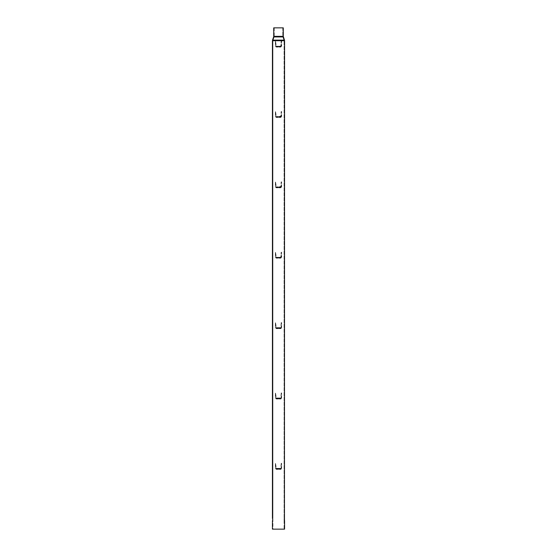 <?xml version="1.0" encoding="UTF-8"?>
<svg xmlns="http://www.w3.org/2000/svg" width="557" height="557" viewBox="0 0 557 557"><rect width="100%" height="100%" fill="white"/><g stroke="black" fill="none" stroke-linecap="round" stroke-linejoin="round"><path stroke-width="0.42" stroke-dasharray="2.79 2.09" d="M284.55 520.698L284.063 520.795L284.063 518.407L284.063 529.15L278.5 529.15L284.571 529.15L272.937 529.15L284.063 529.15L284.063 520.795L284.571 520.795L284.571 518.407L284.063 518.407L284.571 518.407L284.453 519.834M284.453 519.611L284.467 519.145M284.488 518.936L284.571 40.71L272.429 40.71L278.5 40.71L272.429 40.71L272.429 529.15L284.571 529.15L284.571 520.795M272.937 520.795L272.429 520.795L272.937 520.795L272.937 518.407L272.429 518.407L272.937 518.407L272.937 529.15L278.5 529.15L272.937 529.15L272.937 520.795M278.5 36.727L282.775 36.727L278.5 36.727M278.5 27.85L273.724 27.85L282.775 27.85L273.724 27.85L273.724 36.351L283.276 36.351L278.5 36.351L283.276 36.351L283.276 27.85L278.5 27.85M278.5 40.501L284.063 40.501L278.5 40.501M272.547 519.604L272.533 519.145M272.512 518.936L272.429 518.407M279.816 468.841L280.401 468.841M279.816 468.34L278.34 468.34L279.816 468.34M277.184 468.34L275.701 468.34L277.184 468.34M278.66 468.841L278.403 469.363L275.959 469.363L278.409 469.085L275.952 469.085L277.184 468.841L275.701 468.66L275.952 469.085L275.701 468.66M281.299 468.66L281.041 469.363L278.597 469.363L281.048 469.085L278.34 468.841M279.175 468.841L279.175 468.34L276.237 468.34L281.299 468.34L279.175 468.34L279.175 468.841L280.763 468.841L279.175 468.841L279.837 468.59M280.624 468.841L279.893 468.841L280.624 468.841M276.718 468.59L278.375 468.841L276.718 468.841M279.203 468.841L278.695 468.841M275.861 468.757L276.237 468.841L275.861 468.757A0.877 0.877 0 0 1 275.36 467.964A0.877 0.877 0 0 0 275.861 468.757L275.861 467.964L276.237 468.34L275.611 463.187L275.861 468.757M280.763 468.841L281.201 468.722A0.877 0.877 0 0 0 281.64 467.964A0.877 0.877 0 0 1 281.201 468.722L280.763 468.841M281.389 463.187L281.201 468.722L281.201 463.278L281.64 463.438L281.64 467.964L281.389 463.187M281.139 467.964L281.201 463.278L280.763 468.34L281.139 467.964M275.36 463.438L275.36 467.964L275.36 463.438M278.187 468.59L277.546 468.841L278.187 468.841M280.401 468.59L278.57 468.59L279.482 468.841M277.999 468.59L278.57 468.841L277.999 468.841M280.624 468.59L279.893 468.841L280.624 468.59M278.96 468.59L279.44 468.841M279.705 468.59L279.196 468.59M277.532 468.59L277.992 468.59L277.532 468.841M276.878 468.59L276.39 468.841M276.648 468.59L277.128 468.841M277.393 468.59L276.885 468.59M279.816 398.485L280.401 398.485M279.816 397.983L278.34 397.983L279.816 397.983M277.184 397.983L275.701 397.983L277.184 397.983M278.66 398.485L278.403 399.007L275.959 399.007L278.409 398.728L275.952 398.728L277.184 398.485L275.701 398.304L275.952 398.728L275.701 398.304M281.299 398.304L281.041 399.007L278.597 399.007L281.048 398.728L278.34 398.485M279.175 398.485L279.175 397.983L276.237 397.983L281.299 397.983L279.175 397.983L279.175 398.485L280.763 398.485L279.175 398.485L279.837 398.234M280.624 398.485L279.893 398.485L280.624 398.485M276.718 398.234L278.375 398.485L276.718 398.485M279.203 398.485L278.695 398.485M275.861 398.401L276.237 398.485L275.861 398.401A0.877 0.877 0 0 1 275.36 397.607A0.877 0.877 0 0 0 275.861 398.401L275.861 397.607L276.237 397.983L275.611 392.831L275.861 398.401M280.763 398.485L281.201 398.366A0.877 0.877 0 0 0 281.64 397.607A0.877 0.877 0 0 1 281.201 398.366L280.763 398.485M281.389 392.831L281.201 398.366L281.201 392.915L281.64 393.082L281.64 397.607L281.389 392.831M281.139 397.607L281.201 392.915L280.763 397.983L281.139 397.607M275.36 393.082L275.36 397.607L275.36 393.082M278.187 398.234L277.546 398.485L278.187 398.485M280.401 398.234L278.57 398.234L279.482 398.485M277.999 398.234L278.57 398.485L277.999 398.485M280.624 398.234L279.893 398.485L280.624 398.234M278.96 398.234L279.44 398.485M279.705 398.234L279.196 398.234M277.532 398.234L277.992 398.234L277.532 398.485M276.878 398.234L276.39 398.485M276.648 398.234L277.128 398.485M277.393 398.234L276.885 398.234M279.816 328.129L280.401 328.129M279.816 327.627L278.34 327.627L279.816 327.627M277.184 327.627L275.701 327.627L277.184 327.627M278.66 328.129L278.403 328.651L275.959 328.651L278.409 328.372L275.952 328.372L277.184 328.129L275.701 327.941L275.952 328.372L275.701 327.941M281.299 327.941L281.041 328.651L278.597 328.651L281.048 328.372L278.34 328.129M279.175 328.129L279.175 327.627L276.237 327.627L281.299 327.627L279.175 327.627L279.175 328.129L280.763 328.129L279.175 328.129L279.837 327.878M280.624 328.129L279.893 328.129L280.624 328.129M276.718 327.878L278.375 328.129L276.718 328.129M279.203 328.129L278.695 328.129M275.861 328.045L276.237 328.129L275.861 328.045A0.877 0.877 0 0 1 275.36 327.251A0.877 0.877 0 0 0 275.861 328.045L275.861 327.251L276.237 327.627L275.611 322.475L275.861 328.045M280.763 328.129L281.201 328.01A0.877 0.877 0 0 0 281.64 327.251A0.877 0.877 0 0 1 281.201 328.01L280.763 328.129M281.389 322.475L281.201 328.01L281.201 322.559L281.64 322.726L281.64 327.251L281.389 322.475M281.139 327.251L281.201 322.559L280.763 327.627L281.139 327.251M275.36 322.726L275.36 327.251L275.36 322.726M278.187 327.878L277.546 328.129L278.187 328.129M280.401 327.878L278.57 327.878L279.482 328.129M277.999 327.878L278.57 328.129L277.999 328.129M280.624 327.878L279.893 328.129L280.624 327.878M278.96 327.878L279.44 328.129M279.705 327.878L279.196 327.878M277.532 327.878L277.992 327.878L277.532 328.129M276.878 327.878L276.39 328.129M276.648 327.878L277.128 328.129M277.393 327.878L276.885 327.878M279.816 257.773L280.401 257.773M279.816 257.264L278.34 257.264L279.816 257.264M277.184 257.264L275.701 257.264L277.184 257.264M275.701 257.264L276.453 257.995L275.701 257.264L276.453 257.995L275.701 257.264L276.453 257.995L275.701 257.264L276.453 257.995L275.701 257.264L276.453 257.995L275.701 257.264L276.453 257.995L275.701 257.264L276.453 257.995L275.959 258.288L278.409 258.009L275.952 258.009L277.908 257.995L275.952 258.009L277.908 257.995L275.952 258.009L277.908 257.995L275.952 258.009L277.908 257.995L275.952 258.009L277.908 257.995L275.952 258.009L277.908 257.995L275.952 258.009L277.908 257.995L275.952 258.009L277.908 257.995L275.952 258.009L277.908 257.995L275.952 258.009L277.908 257.995L275.952 258.009L277.908 257.995L275.952 258.009L277.908 257.995L275.952 258.009L277.184 257.773L275.701 257.585L275.952 258.009L275.701 257.585M278.66 257.264L277.901 258.274L278.66 257.773M278.34 257.264L279.092 257.995L278.34 257.264L279.092 257.995L278.34 257.264L279.092 257.995L278.34 257.264L279.092 257.995L278.34 257.264L279.092 257.995L278.34 257.264L279.092 257.995L278.34 257.264L279.092 257.995L278.597 258.288L281.048 258.009L278.34 257.773M281.299 257.264L280.547 257.995L281.299 257.264L280.547 257.995L281.299 257.264L280.547 257.995L281.299 257.264L280.547 257.995L281.299 257.264L280.547 257.995L281.299 257.264L280.547 257.995L281.299 257.264L280.763 257.264L281.299 257.264L280.763 257.264L281.299 257.264L280.763 257.264L281.299 257.264L280.763 257.264L281.299 257.264L280.763 257.264L281.299 257.264L280.763 257.264L281.299 257.264L280.763 257.264L281.299 257.264L280.763 257.264L281.299 257.264L280.763 257.264L281.299 257.264L280.763 257.264L281.299 257.264L280.763 257.264L281.299 257.264L280.763 257.264L281.299 257.264L280.763 257.264L281.139 252.37L280.763 257.264L276.237 257.264L281.299 257.264L280.54 258.274L281.299 257.585M280.624 257.773L279.893 257.773L280.624 257.773M276.718 257.515L278.375 257.773L276.718 257.773M280.763 257.773L279.175 257.773L281.201 257.654A0.877 0.877 0 0 0 281.64 256.888A0.877 0.877 0 0 1 281.201 257.654L280.763 257.773M279.203 257.773L278.695 257.773M275.861 257.682L276.237 257.773L275.861 257.682A0.877 0.877 0 0 1 275.36 256.888A0.877 0.877 0 0 0 275.861 257.682L275.861 256.888L276.237 257.264L275.611 252.119L275.861 257.682M281.389 252.119L281.201 257.654L281.201 252.203L281.64 252.37L281.64 256.888L281.389 252.119M275.36 252.37L275.36 256.888L275.36 252.37M278.187 257.515L277.546 257.773L278.187 257.773M280.401 257.515L278.57 257.515L279.482 257.773M279.482 257.515L279.837 257.515M277.999 257.515L278.57 257.773L277.999 257.773M280.624 257.515L279.893 257.773L280.624 257.515M278.96 257.515L279.44 257.773M279.705 257.515L279.196 257.515M277.532 257.515L277.992 257.515L277.532 257.773M276.878 257.515L276.39 257.773M276.648 257.515L277.128 257.773M277.393 257.515L276.885 257.515M279.816 187.41L280.401 187.41M279.816 186.908L278.34 186.908L279.816 186.908M277.184 186.908L275.701 186.908L277.184 186.908M275.701 186.908L276.453 187.639L275.701 186.908L276.453 187.639L275.701 186.908L276.453 187.639L275.701 186.908L276.453 187.639L275.701 186.908L276.453 187.639L275.701 186.908L276.453 187.639L275.701 186.908L276.453 187.639L275.959 187.932L278.409 187.653L275.952 187.653L277.908 187.639L275.952 187.653L277.908 187.639L275.952 187.653L277.908 187.639L275.952 187.653L277.908 187.639L275.952 187.653L277.908 187.639L275.952 187.653L277.908 187.639L275.952 187.653L277.908 187.639L275.952 187.653L277.908 187.639L275.952 187.653L277.908 187.639L275.952 187.653L277.908 187.639L275.952 187.653L277.908 187.639L275.952 187.653L277.908 187.639L275.952 187.653L277.184 187.41L275.701 187.229L275.952 187.653L275.701 187.229M278.66 186.908L277.901 187.911L278.66 187.41M278.34 186.908L279.092 187.639L278.34 186.908L279.092 187.639L278.34 186.908L279.092 187.639L278.34 186.908L279.092 187.639L278.34 186.908L279.092 187.639L278.34 186.908L279.092 187.639L278.34 186.908L279.092 187.639L278.597 187.932L281.048 187.653L278.34 187.41M281.299 186.908L280.547 187.639L281.299 186.908L280.547 187.639L281.299 186.908L280.547 187.639L281.299 186.908L280.547 187.639L281.299 186.908L280.547 187.639L281.299 186.908L280.547 187.639L281.299 186.908L280.763 186.908L281.299 186.908L280.763 186.908L281.299 186.908L280.763 186.908L281.299 186.908L280.763 186.908L281.299 186.908L280.763 186.908L281.299 186.908L280.763 186.908L281.299 186.908L280.763 186.908L281.299 186.908L280.763 186.908L281.299 186.908L280.763 186.908L281.299 186.908L280.763 186.908L281.299 186.908L280.763 186.908L281.299 186.908L280.763 186.908L281.299 186.908L280.763 186.908L281.139 182.007L281.139 186.532L276.237 186.908L281.299 186.908L280.54 187.911L281.041 187.932L281.299 187.229M280.624 187.41L279.893 187.41L280.624 187.41M276.718 187.159L278.375 187.41L276.718 187.41M280.763 187.41L279.175 187.41L281.201 187.291A0.877 0.877 0 0 0 281.64 186.532A0.877 0.877 0 0 1 281.201 187.291L280.763 187.41M279.203 187.41L278.695 187.41M275.861 187.326L276.237 187.41L275.861 187.326A0.877 0.877 0 0 1 275.36 186.532A0.877 0.877 0 0 0 275.861 187.326L275.861 186.532L276.237 186.908L275.611 181.756L275.861 187.326M281.389 181.756L281.201 187.291L281.201 181.84L281.64 182.007L281.64 186.532L281.389 181.756M275.36 182.007L275.36 186.532L275.36 182.007M278.187 187.159L277.546 187.41L278.187 187.41M280.401 187.159L278.57 187.159L279.482 187.41M279.482 187.159L279.837 187.159M277.999 187.159L278.57 187.41L277.999 187.41M280.624 187.159L279.893 187.41L280.624 187.159M278.96 187.159L279.44 187.41M279.705 187.159L279.196 187.159M277.532 187.159L277.992 187.159L277.532 187.41M276.878 187.159L276.39 187.41M276.648 187.159L277.128 187.41M277.393 187.159L276.885 187.159M279.816 117.054L280.401 117.054M279.816 116.552L278.34 116.552L279.816 116.552M277.184 116.552L275.701 116.552L277.184 116.552M275.701 116.552L276.453 117.276L275.701 116.552L276.453 117.276L275.701 116.552L276.453 117.276L275.701 116.552L276.453 117.276L275.701 116.552L276.453 117.276L275.701 116.552L276.453 117.276L275.701 116.552L276.453 117.276L275.959 117.576L278.409 117.297L275.952 117.297L277.908 117.276L275.952 117.297L277.908 117.276L275.952 117.297L277.908 117.276L275.952 117.297L277.908 117.276L275.952 117.297L277.908 117.276L275.952 117.297L277.908 117.276L275.952 117.297L277.908 117.276L275.952 117.297L277.908 117.276L275.952 117.297L277.908 117.276L275.952 117.297L277.908 117.276L275.952 117.297L277.908 117.276L275.952 117.297L277.908 117.276L275.952 117.297L277.184 117.054L275.701 116.866L275.952 117.297L275.701 116.866M278.66 116.552L277.901 117.555L278.66 117.054M278.34 116.552L279.092 117.276L278.34 116.552L279.092 117.276L278.34 116.552L279.092 117.276L278.34 116.552L279.092 117.276L278.34 116.552L279.092 117.276L278.34 116.552L279.092 117.276L278.34 116.552L279.092 117.276L278.597 117.576L281.048 117.297L278.34 117.054M281.299 116.552L280.547 117.276L281.299 116.552L280.547 117.276L281.299 116.552L280.547 117.276L281.299 116.552L280.547 117.276L281.299 116.552L280.547 117.276L281.299 116.552L280.547 117.276L281.299 116.552L280.763 116.552L281.299 116.552L280.763 116.552L281.299 116.552L280.763 116.552L281.299 116.552L280.763 116.552L281.299 116.552L280.763 116.552L281.299 116.552L280.763 116.552L281.299 116.552L280.763 116.552L281.299 116.552L280.763 116.552L281.299 116.552L280.763 116.552L281.299 116.552L280.763 116.552L281.299 116.552L280.763 116.552L281.299 116.552L280.763 116.552L281.299 116.552L280.763 116.552L281.139 111.651L281.139 116.176L276.237 116.552L281.299 116.552L280.54 117.555L281.041 117.576L281.299 116.866M280.624 117.054L279.893 117.054L280.624 117.054M276.718 116.803L278.375 117.054L276.718 117.054M280.763 117.054L279.175 117.054L281.201 116.935A0.877 0.877 0 0 0 281.64 116.176A0.877 0.877 0 0 1 281.201 116.935L280.763 117.054M279.203 117.054L278.695 117.054M275.861 116.97L276.237 117.054L275.861 116.97A0.877 0.877 0 0 1 275.36 116.176A0.877 0.877 0 0 0 275.861 116.97L275.861 116.176L276.237 116.552L275.611 111.4L275.861 116.97M281.389 111.4L281.201 116.935L281.201 111.484L281.64 111.651L281.64 116.176L281.389 111.4M275.36 111.651L275.36 116.176L275.36 111.651M278.187 116.803L277.546 117.054L278.187 117.054M280.401 116.803L278.57 116.803L279.482 117.054M279.482 116.803L279.837 116.803M277.999 116.803L278.57 117.054L277.999 117.054M280.624 116.803L279.893 117.054L280.624 116.803M278.96 116.803L279.44 117.054M279.705 116.803L279.196 116.803M277.532 116.803L277.992 116.803L277.532 117.054M276.878 116.803L276.39 117.054M276.648 116.803L277.128 117.054M277.393 116.803L276.885 116.803M279.816 46.697L280.401 46.697M279.816 46.196L278.34 46.196L279.816 46.196M277.184 46.196L275.701 46.196L277.184 46.196M275.701 46.196L276.453 46.92L275.701 46.196L276.453 46.92L275.701 46.196L276.453 46.92L275.701 46.196L276.453 46.92L275.701 46.196L276.453 46.92L275.701 46.196L276.453 46.92L275.701 46.196L276.453 46.92L275.959 47.213L278.409 46.941L275.952 46.941L277.908 46.92L275.952 46.941L277.908 46.92L275.952 46.941L277.908 46.92L275.952 46.941L277.908 46.92L275.952 46.941L277.908 46.92L275.952 46.941L277.908 46.92L275.952 46.941L277.908 46.92L275.952 46.941L277.908 46.92L275.952 46.941L277.908 46.92L275.952 46.941L277.908 46.92L275.952 46.941L277.908 46.92L275.952 46.941L277.908 46.92L275.952 46.941L277.184 46.697L275.701 46.51L275.952 46.941L275.701 46.51M278.66 46.196L277.901 47.199L278.66 46.697M278.34 46.196L279.092 46.92L278.34 46.196L279.092 46.92L278.34 46.196L279.092 46.92L278.34 46.196L279.092 46.92L278.34 46.196L279.092 46.92L278.34 46.196L279.092 46.92L278.34 46.196L279.092 46.92L278.597 47.213L281.048 46.941L278.34 46.697M281.299 46.196L280.547 46.92L281.299 46.196L280.547 46.92L281.299 46.196L280.547 46.92L281.299 46.196L280.547 46.92L281.299 46.196L280.547 46.92L281.299 46.196L280.547 46.92L281.299 46.196L280.763 46.196L281.299 46.196L280.763 46.196L281.299 46.196L280.763 46.196L281.299 46.196L280.763 46.196L281.299 46.196L280.763 46.196L281.299 46.196L280.763 46.196L281.299 46.196L280.763 46.196L281.299 46.196L280.763 46.196L281.299 46.196L280.763 46.196L281.299 46.196L280.763 46.196L281.299 46.196L280.763 46.196L281.299 46.196L280.763 46.196L281.299 46.196L280.763 46.196L281.139 41.295L280.763 46.196L276.237 46.196L281.299 46.196L280.54 47.199L281.299 46.51M280.624 46.697L279.893 46.697L280.624 46.697M276.718 46.447L278.375 46.697L276.718 46.697M280.763 46.697L279.175 46.697L281.201 46.579A0.877 0.877 0 0 0 281.64 45.813A0.877 0.877 0 0 1 281.201 46.579L280.763 46.697M279.203 46.697L278.695 46.697M275.861 46.614L276.237 46.697L275.861 46.614A0.877 0.877 0 0 1 275.36 45.813A0.877 0.877 0 0 0 275.861 46.614L275.861 45.813L276.237 46.196L275.611 41.044L275.861 46.614M281.389 41.044L281.201 46.579L281.201 41.127L281.64 41.295L281.64 45.813L281.389 41.044M275.36 41.295L275.36 45.813L275.36 41.295M278.187 46.447L277.546 46.697L278.187 46.697M280.401 46.447L278.57 46.447L279.482 46.697M279.482 46.447L279.837 46.447M277.999 46.447L278.57 46.697L277.999 46.697M280.624 46.447L279.893 46.697L280.624 46.447M278.96 46.447L279.44 46.697M279.705 46.447L279.196 46.447M277.532 46.447L277.992 46.447L277.532 46.697M276.878 46.447L276.39 46.697M276.648 46.447L277.128 46.697M277.393 46.447L276.885 46.447M273.633 36.922L283.367 36.922M284.571 40.71L284.474 40.139L272.526 40.139L278.5 40.139L272.526 40.139L272.429 40.71M275.701 468.34L276.453 469.071L275.701 468.34L276.453 469.071L275.701 468.34L276.453 469.071L275.701 468.34L276.453 469.071L275.701 468.34L276.453 469.071L275.701 468.34L276.453 469.071L275.701 468.34L276.453 469.071L277.908 469.071L277.184 469.071L278.66 468.34M278.34 468.34L279.092 469.071L278.34 468.34L279.092 469.071L278.34 468.34L279.092 469.071L278.34 468.34L279.092 469.071L278.34 468.34L279.092 469.071L278.34 468.34L279.092 469.071L278.34 468.34L279.092 469.071L280.547 469.071L279.816 469.071L281.299 468.34M277.887 468.34L277.887 468.841L277.887 468.34M275.701 397.983L276.453 398.708L275.701 397.983L276.453 398.708L275.701 397.983L276.453 398.708L275.701 397.983L276.453 398.708L275.701 397.983L276.453 398.708L275.701 397.983L276.453 398.708L275.701 397.983L276.453 398.708L277.908 398.708L277.184 398.708L278.66 397.983M278.34 397.983L279.092 398.708L278.34 397.983L279.092 398.708L278.34 397.983L279.092 398.708L278.34 397.983L279.092 398.708L278.34 397.983L279.092 398.708L278.34 397.983L279.092 398.708L278.34 397.983L279.092 398.708L280.547 398.708L279.816 398.708L281.299 397.983M277.887 397.983L277.887 398.485L277.887 397.983M275.701 327.627L276.453 328.352L275.701 327.627L276.453 328.352L275.701 327.627L276.453 328.352L275.701 327.627L276.453 328.352L275.701 327.627L276.453 328.352L275.701 327.627L276.453 328.352L275.701 327.627L276.453 328.352L277.908 328.352L277.184 328.352L278.66 327.627M278.34 327.627L279.092 328.352L278.34 327.627L279.092 328.352L278.34 327.627L279.092 328.352L278.34 327.627L279.092 328.352L278.34 327.627L279.092 328.352L278.34 327.627L279.092 328.352L278.34 327.627L279.092 328.352L280.547 328.352L279.816 328.352L281.299 327.627M277.887 327.627L277.887 328.129L277.887 327.627M277.887 257.264L277.887 257.773L277.887 257.264M277.887 186.908L277.887 187.41L277.887 186.908M277.887 116.552L277.887 117.054L277.887 116.552M277.887 46.196L277.887 46.697L277.887 46.196M282.775 27.85L282.775 36.727L284.063 40.501L284.063 518.407L284.063 40.501L282.775 36.727L282.775 27.85M272.937 40.501L272.937 518.407L272.937 40.501L274.225 36.727L272.937 40.501M274.225 27.85L274.225 36.727L274.225 27.85M279.315 468.34L279.315 468.841M277.685 468.34L277.685 468.841M280.324 468.34L280.324 468.841M279.315 397.983L279.315 398.485M277.685 397.983L277.685 398.485M280.324 397.983L280.324 398.485M279.315 327.627L279.315 328.129M277.685 327.627L277.685 328.129M280.324 327.627L280.324 328.129M279.315 257.264L279.315 257.773M277.685 257.264L277.685 257.773M280.324 257.264L280.324 257.773M279.315 186.908L279.315 187.41M277.685 186.908L277.685 187.41M280.324 186.908L280.324 187.41M279.315 116.552L279.315 117.054M277.685 116.552L277.685 117.054M280.324 116.552L280.324 117.054M279.315 46.196L279.315 46.697M277.685 46.196L277.685 46.697M280.324 46.196L280.324 46.697"/><path stroke-width="0.84" d="M283.367 36.922L284.474 40.139L283.276 36.351L283.276 27.85L273.724 27.85L273.724 36.351L283.276 36.351L283.367 36.922L273.633 36.922L272.526 40.139L284.474 40.139L284.571 40.71L284.453 519.611M272.429 518.407L272.429 40.71L284.571 40.71M284.571 520.795L284.571 529.15L272.429 529.15L272.443 520.739M284.453 519.834L284.55 520.698M273.633 36.922L272.429 40.71"/></g></svg>
